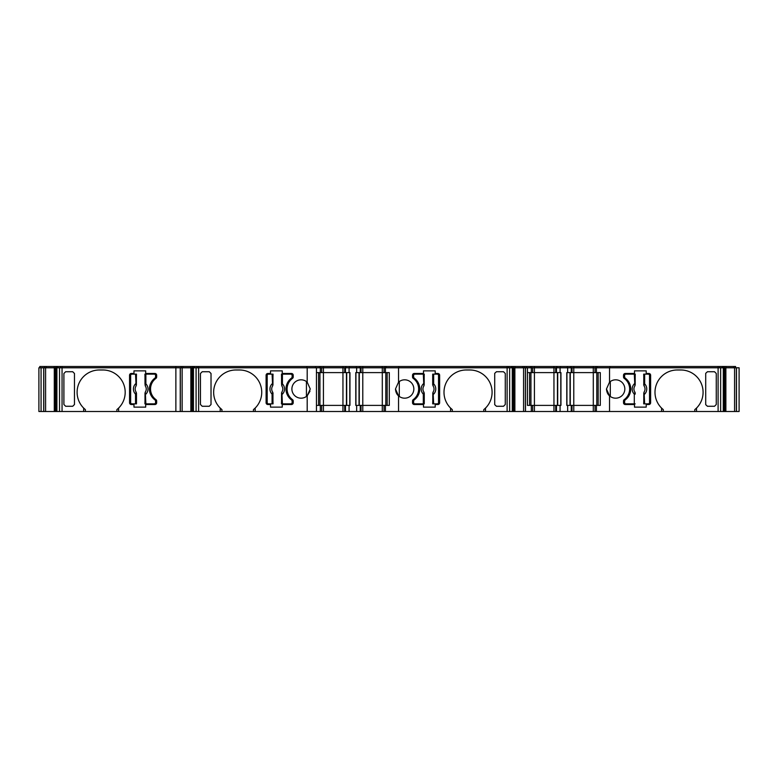 <?xml version="1.0" encoding="UTF-8"?>
<svg xmlns="http://www.w3.org/2000/svg" width="778" height="778" viewBox="0 0 778 778"><rect width="100%" height="100%" fill="white"/><g stroke="black" fill="none" stroke-linecap="round" stroke-linejoin="round"><path stroke-width="1.17" d="M54.8 411.513L54.995 368.675L54.8 411.513L41.069 411.513L41.069 367.8L175.877 367.8L175.877 366.487L39.775 366.487L39.775 367.8L39.775 366.487M41.069 411.513L41.069 367.8L38.9 367.8L38.9 411.513L41.069 411.513M512.323 367.8L512.323 366.487L526.56 366.487L526.56 367.8L526.56 366.487L735.599 366.487L735.599 367.8M194.461 367.8L194.461 366.487L512.323 366.487M310.004 391.149L307.193 395.846A9.18 9.18 -90 0 1 291.896 389A9.18 9.18 90 0 1 306.425 381.531L306.425 396.469A9.18 9.18 90 0 1 291.896 389A9.18 9.18 -90 0 1 307.193 382.154L307.193 367.8L316.442 367.8L316.442 411.513L323.434 411.513L323.434 405.396L316.442 405.396L316.442 372.604L349.954 372.604L349.954 405.396L323.434 405.396L323.434 367.8L342.952 367.8L342.952 366.487M450.88 408.392A22.29 22.29 -90 0 0 452.3 409.636L452.3 411.513L534.428 411.513L534.428 405.396L527.435 405.396L527.435 372.604L560.948 372.604L560.948 405.396L534.428 405.396L534.428 367.8L553.955 367.8L553.955 366.487M83.654 408.071L85.405 409.636A22.29 22.29 90 0 1 77.1 392.277A22.29 22.29 -90 0 0 83.654 408.071L83.654 411.513L116.875 411.513L116.875 409.636L118.626 408.071L118.626 411.513L180.253 411.513L180.253 367.8L175.877 367.8L175.877 411.513M180.253 411.513L180.253 367.8L180.253 411.513L191.369 411.513L191.369 368.675L193.45 368.675M220.203 408.071L221.954 409.636A22.29 22.29 90 0 1 213.649 392.277A22.29 22.29 -90 0 0 220.203 408.071L220.203 411.513L253.434 411.513L253.434 409.636L255.174 408.071L255.174 411.513L307.193 411.513L307.193 395.846L310.257 389L307.193 382.154L310.257 389M452.3 409.636L450.559 408.071A22.29 22.29 90 0 1 466.294 369.988L469.786 369.988A22.29 22.29 -90 0 1 483.78 409.636L483.78 411.513M469.786 369.988A22.29 22.29 -90 0 1 485.53 408.071L483.78 409.636M661.884 408.392A22.29 22.29 -90 0 0 663.303 409.636L661.553 408.071A22.29 22.29 90 0 1 677.288 369.988L680.789 369.988A22.29 22.29 -90 0 1 694.773 409.636L694.773 411.513L595.044 411.513L595.044 405.396L600.285 405.396L600.285 372.604L598.156 372.604L598.156 405.396L598.156 372.604M680.789 369.988A22.29 22.29 -90 0 1 696.524 408.071L694.773 409.636M624.238 399.61A13.119 13.119 90 0 0 624.238 378.39A1.751 1.751 90 0 1 623.518 376.98L623.518 375.229A1.751 1.751 90 0 1 625.269 373.479L634.488 373.479L634.488 370.863L646.207 370.863L646.207 373.479L648.871 373.479A1.751 1.751 -90 0 1 650.622 375.229L650.622 402.771A1.751 1.751 -90 0 1 648.871 404.521L646.207 404.521L646.207 407.137L634.488 407.137L634.488 404.521L625.269 404.521A1.751 1.751 90 0 1 623.518 402.771L623.518 401.02A1.751 1.751 90 0 1 624.238 399.61M609.534 411.513L609.534 395.846A9.18 9.18 -90 0 0 624.831 389A9.18 9.18 -90 0 0 609.534 382.154L610.312 381.531L610.312 396.469C607.988 394.893 606.714 392.404 606.47 389L609.534 382.154L609.534 367.8L739.1 367.8L739.1 411.513L725.874 411.513L725.874 367.8M267.856 404.521A1.751 1.751 90 0 1 266.105 402.771L266.105 375.229L266.105 402.771A1.751 1.751 90 0 0 267.856 404.521L270.52 404.521L270.52 407.137L282.249 407.137L282.249 404.521L291.458 404.521A1.751 1.751 90 0 0 293.209 402.771L293.209 401.02A1.751 1.751 90 0 0 292.489 399.61A13.119 13.119 90 0 1 292.489 378.39A1.751 1.751 90 0 0 293.209 376.98L293.209 375.229A1.751 1.751 90 0 0 291.458 373.479L282.249 373.479L282.249 370.863L270.52 370.863L282.249 370.863M413.244 399.61A13.119 13.119 90 0 0 413.244 378.39A1.751 1.751 90 0 1 412.525 376.98L412.525 375.229A1.751 1.751 90 0 1 414.275 373.479L423.485 373.479L423.485 370.863L435.213 370.863L435.213 373.479L437.878 373.479A1.751 1.751 -90 0 1 439.628 375.229L439.628 402.771A1.751 1.751 -90 0 1 437.878 404.521L435.213 404.521L435.213 407.137L423.485 407.137L423.485 404.521L414.275 404.521A1.751 1.751 90 0 1 412.525 402.771L412.525 401.02A1.751 1.751 90 0 1 413.244 399.61M452.3 411.513L398.54 411.513L398.54 395.846A9.18 9.18 -90 0 0 413.838 389A9.18 9.18 -90 0 0 398.54 382.154L399.309 381.531L399.309 396.469C396.994 394.893 395.72 392.404 395.477 389L398.54 382.154L398.54 367.8L527.435 367.8L527.435 372.604M145.69 407.137L133.972 407.137L145.69 407.137L145.69 404.521L154.91 404.521A1.751 1.751 90 0 0 156.66 402.771L156.66 401.02A1.751 1.751 90 0 0 155.94 399.61A13.119 13.119 90 0 1 155.94 378.39A1.751 1.751 90 0 0 156.66 376.98L156.66 375.229A1.751 1.751 90 0 0 154.91 373.479L145.69 373.479L145.69 370.863L133.972 370.863L133.972 373.479L131.307 373.479A1.751 1.751 90 0 0 129.556 375.229L129.556 402.771L129.556 375.229A1.751 1.751 90 0 1 131.307 373.479M570.274 405.396L570.274 372.604M530.936 405.396L530.936 372.604L530.936 405.396M359.28 405.396L359.28 372.604M319.933 405.396L319.933 372.604L319.933 405.396M624.617 402.547A1.313 1.313 90 0 0 625.92 403.86A1.313 1.313 90 0 1 624.617 402.547L624.617 401.244L624.617 402.547M625.92 374.14A1.313 1.313 90 0 0 624.617 375.453L624.617 376.756A1.751 1.751 90 0 0 625.308 378.157A13.547 13.547 -90 0 1 625.308 399.843A1.751 1.751 90 0 0 624.617 401.244A1.751 1.751 90 0 1 625.308 399.843A13.547 13.547 90 0 0 625.308 378.157A1.751 1.751 90 0 1 624.617 376.756L624.617 375.453A1.313 1.313 90 0 1 625.92 374.14L635.256 374.14L634.926 385.83A5.534 5.534 90 0 0 634.945 392.17L634.303 394.135A7.284 7.284 -90 0 1 634.303 383.865L635.179 383.865L634.926 385.83A5.543 5.543 90 0 0 634.926 392.17L635.179 394.135L634.303 394.135L634.303 403.86L625.92 403.86M635.256 384.838L635.198 384.818A0.875 0.535 176.2 0 1 634.838 385.227L634.926 385.83M634.303 374.14L634.838 385.227M635.179 394.135L635.198 393.182A0.875 0.535 -176.2 0 0 634.838 392.773M635.256 393.162L634.945 392.17M635.179 403.86L634.303 403.86M644.009 385.83L643.698 374.14L648.22 374.14A1.313 1.313 90 0 1 649.533 375.453L649.533 402.547A1.313 1.313 90 0 1 648.22 403.86L643.698 403.86L644.019 392.17A5.543 5.543 90 0 0 644.019 385.83L644.009 385.83A5.534 5.534 90 0 1 644.009 392.17M643.698 384.838L643.776 383.865L644.651 383.865L644.019 385.83L643.756 384.818A0.875 0.535 3.8 0 0 644.116 385.227M644.651 374.14L644.651 383.865A7.284 7.284 -90 0 1 644.651 394.135L643.776 394.135L644.116 392.773A0.875 0.535 -3.8 0 0 643.756 393.182L643.698 393.162M644.651 403.86L644.116 392.773M413.614 402.547A1.313 1.313 90 0 0 414.927 403.86A1.313 1.313 90 0 1 413.614 402.547L413.614 401.244L413.614 402.547M414.927 374.14A1.313 1.313 90 0 0 413.614 375.453L413.614 376.756A1.751 1.751 90 0 0 414.314 378.157A13.547 13.547 -90 0 1 414.314 399.843A1.751 1.751 90 0 0 413.614 401.244A1.751 1.751 90 0 1 414.314 399.843A13.547 13.547 90 0 0 414.314 378.157A1.751 1.751 90 0 1 413.614 376.756L413.614 375.453A1.313 1.313 90 0 1 414.927 374.14L424.263 374.14L423.932 385.83A5.543 5.543 90 0 0 423.932 392.17L424.175 394.135L423.31 394.135L423.932 392.17L424.204 393.182A0.875 0.535 -176.2 0 0 423.835 392.773M424.263 393.162L424.263 403.86L423.31 403.86L423.31 394.135A7.284 7.284 -90 0 1 423.31 383.865L424.175 383.865L423.835 385.227A0.875 0.535 176.2 0 0 424.204 384.818L424.263 384.838M423.31 374.14L423.835 385.227M423.952 385.83A5.534 5.534 90 0 0 423.952 392.17M423.31 403.86L414.927 403.86M432.694 384.838L432.694 374.14L437.226 374.14A1.313 1.313 90 0 1 438.529 375.453L438.529 402.547A1.313 1.313 90 0 1 437.226 403.86L432.694 403.86L433.025 392.17A5.534 5.534 90 0 0 433.015 385.83L432.782 383.865L433.657 383.865L433.025 385.83L432.753 384.818A0.875 0.535 3.8 0 0 433.122 385.227M433.657 374.14L433.657 383.865A7.284 7.284 -90 0 1 433.657 394.135L432.782 394.135L433.025 392.17A5.543 5.543 90 0 0 433.025 385.83M432.694 393.162L432.753 393.182A0.875 0.535 -3.8 0 1 433.122 392.773L433.025 392.17M433.657 403.86L433.122 392.773M155.561 375.453A1.313 1.313 -90 0 0 154.248 374.14A1.313 1.313 -90 0 1 155.561 375.453L155.561 376.756L155.561 375.453M144.922 393.162L144.98 393.182A0.875 0.535 -3.8 0 1 145.34 392.773L145.875 403.86L154.248 403.86A1.313 1.313 -90 0 0 155.561 402.547L155.561 401.244A1.751 1.751 -90 0 0 154.861 399.843A13.547 13.547 90 0 1 154.861 378.157A1.751 1.751 -90 0 0 155.561 376.756A1.751 1.751 -90 0 1 154.861 378.157A13.547 13.547 -90 0 0 154.861 399.843A1.751 1.751 -90 0 1 155.561 401.244L155.561 402.547A1.313 1.313 -90 0 1 154.248 403.86L144.922 403.86L145.243 392.17A5.534 5.534 -90 0 0 145.233 385.83L145.875 383.865A7.284 7.284 90 0 1 145.875 394.135L145 394.135L145.243 392.17A5.543 5.543 -90 0 0 145.243 385.83L145 383.865L145.875 383.865L145.875 374.14L154.248 374.14L144.922 374.14L145.233 385.83M145.34 392.773L145.243 392.17M136.481 393.162L136.481 403.86L131.959 403.86A1.313 1.313 -90 0 1 130.646 402.547L130.646 375.453A1.313 1.313 -90 0 1 131.959 374.14L136.481 374.14L136.16 385.83A5.534 5.534 -90 0 0 136.169 392.17L136.403 394.135L135.528 394.135L136.16 392.17L136.422 393.182A0.875 0.535 -176.2 0 0 136.062 392.773M135.528 403.86L135.528 394.135A7.284 7.284 90 0 1 135.528 383.865L136.403 383.865L136.16 385.83A5.543 5.543 -90 0 0 136.16 392.17M136.481 384.838L136.422 384.818A0.875 0.535 176.2 0 1 136.062 385.227L136.16 385.83M135.528 374.14L136.062 385.227M292.12 375.453A1.313 1.313 -90 0 0 290.807 374.14A1.313 1.313 -90 0 1 292.12 375.453L292.12 376.756L292.12 375.453M281.471 393.162L281.529 393.182A0.875 0.535 -3.8 0 1 281.899 392.773L282.424 403.86L290.807 403.86A1.313 1.313 -90 0 0 292.12 402.547L292.12 401.244A1.751 1.751 -90 0 0 291.419 399.843A13.547 13.547 90 0 1 291.419 378.157A1.751 1.751 -90 0 0 292.12 376.756A1.751 1.751 -90 0 1 291.419 378.157A13.547 13.547 -90 0 0 291.419 399.843A1.751 1.751 -90 0 1 292.12 401.244L292.12 402.547A1.313 1.313 -90 0 1 290.807 403.86L281.471 403.86L281.801 392.17A5.534 5.534 -90 0 0 281.782 385.83L282.424 383.865A7.284 7.284 90 0 1 282.424 394.135L281.558 394.135L281.801 392.17A5.543 5.543 -90 0 0 281.801 385.83L281.558 383.865L282.424 383.865L282.424 374.14L290.807 374.14L281.471 374.14L281.782 385.83M281.899 392.773L281.801 392.17M272.718 392.17L273.039 403.86L268.507 403.86A1.313 1.313 -90 0 1 267.194 402.547L267.194 375.453A1.313 1.313 -90 0 1 268.507 374.14L273.039 374.14L272.708 385.83A5.543 5.543 -90 0 0 272.708 392.17L272.718 392.17A5.534 5.534 -90 0 1 272.718 385.83M273.039 393.162L272.952 394.135L272.076 394.135L272.708 392.17L272.981 393.182A0.875 0.535 -176.2 0 0 272.611 392.773M272.076 403.86L272.076 394.135A7.284 7.284 90 0 1 272.076 383.865L272.952 383.865L272.611 385.227A0.875 0.535 176.2 0 0 272.981 384.818L273.039 384.838M272.076 374.14L272.611 385.227M85.405 409.636L85.405 411.513M77.1 392.277A22.29 22.29 90 0 1 99.39 369.988A22.29 22.29 -90 0 0 77.1 392.277M494.711 404.667L496.452 406.272L503.522 406.272L505.272 404.511L505.272 373.489L503.522 371.728L496.452 371.728L494.711 373.333M63.903 404.511L63.903 373.489L63.903 404.511L65.653 406.272L72.724 406.272L74.474 404.511L74.474 373.489L72.724 371.728L65.653 371.728L63.903 373.489M221.954 409.636L221.954 411.513M213.649 392.277A22.29 22.29 90 0 1 235.938 369.988A22.29 22.29 -90 0 0 213.649 392.277M200.461 404.511L200.461 373.489L202.212 371.728L209.282 371.728L211.023 373.489L211.023 404.511L209.282 406.272L202.212 406.272L200.461 404.511L200.461 373.489M663.303 409.636L663.303 411.513M705.704 404.667L707.455 406.272L714.525 406.272L716.266 404.511L716.266 373.489L716.266 404.511M716.266 373.489L714.525 371.728L707.455 371.728L705.704 373.333M54.995 411.513L56.891 411.513L56.891 367.8M191.369 368.675L191.563 411.513L193.45 411.513L193.45 367.8L307.193 367.8M514.17 411.513L514.17 368.675M694.773 411.513L725.164 411.513L725.164 368.675L725.359 411.513L725.874 411.513M318.572 405.396L318.572 372.604L318.572 405.396M346.453 405.396L346.453 372.604L346.453 405.396M349.799 405.396L349.799 372.604M387.152 405.396L389.292 405.396L389.292 372.604L355.779 372.604L355.779 405.396L389.292 405.396L389.292 372.604L387.152 372.604L387.152 405.396L387.152 372.604M355.935 405.396L355.935 372.604M385.8 405.396L385.8 372.604L385.8 405.396M529.575 405.396L529.575 372.604L529.575 405.396M557.447 405.396L557.447 372.604L557.447 405.396M560.792 405.396L560.792 372.604M566.929 405.396L566.929 372.604M566.783 372.604L566.783 405.396L595.044 405.396L595.044 411.513L573.775 411.513L573.775 372.604L566.783 372.604L566.783 405.396M596.794 405.396L596.794 372.604L596.794 405.396M598.156 405.396L600.285 405.396L600.285 372.604L596.405 372.604L596.405 367.8L609.534 367.8M596.405 411.513L596.405 405.396L596.405 411.513M534.428 411.513L573.775 411.513M532.677 411.513L532.677 405.396M398.54 411.513L384.05 411.513L384.05 405.396L384.05 411.513L362.781 411.513L362.781 367.8L382.299 367.8L382.299 366.487M385.411 411.513L385.411 405.396L385.411 411.513M323.434 411.513L362.781 411.513M321.684 411.513L321.684 405.396M316.442 411.513L307.193 411.513M253.434 411.513L255.174 411.513M220.203 411.513L193.45 411.513M116.875 411.513L118.626 411.513M56.891 411.513L83.654 411.513M43.685 411.513L43.685 367.8L43.685 411.513M181.128 367.8L181.128 366.487L181.128 367.8L181.128 366.487L175.877 366.487M181.128 366.487L194.461 366.487M319.447 366.487L319.447 367.8L319.447 366.487M530.45 366.487L530.45 367.8L530.45 366.487M524.605 366.487L524.605 367.8M133.972 373.479L133.972 370.863L145.69 370.863M133.972 404.521L133.972 407.137L133.972 404.521L131.307 404.521A1.751 1.751 90 0 1 129.556 402.771A1.751 1.751 90 0 0 131.307 404.521M118.626 408.071A22.29 22.29 90 0 0 102.891 369.988L99.39 369.988M398.54 395.846L395.477 389M505.272 373.489L505.272 404.511M494.711 404.511L494.711 373.489M450.559 408.071L450.559 411.513M485.53 411.513L485.53 408.071M437.878 373.479A1.751 1.751 -90 0 1 439.628 375.229L439.628 402.771A1.751 1.751 -90 0 1 437.878 404.521M270.52 373.479L270.52 370.863L270.52 373.479L267.856 373.479A1.751 1.751 90 0 0 266.105 375.229A1.751 1.751 90 0 1 267.856 373.479M235.938 369.988L239.439 369.988A22.29 22.29 90 0 1 255.174 408.071M270.52 404.521L270.52 407.137L282.249 407.137M609.534 395.846L606.47 389M705.704 404.511L705.704 373.489M696.524 411.513L696.524 408.071M661.553 408.071L661.553 411.513M648.871 373.479A1.751 1.751 -90 0 1 650.622 375.229L650.622 402.771A1.751 1.751 -90 0 1 648.871 404.521M723.277 368.675L725.359 368.675M527.435 405.396L527.435 367.8L532.677 367.8L532.677 372.604L532.677 367.8L534.428 367.8L534.428 366.487M555.696 405.396L555.696 411.513L555.696 405.396M553.955 411.513L553.955 367.8L555.696 367.8L555.696 372.604L555.696 367.8L555.696 372.604L555.696 367.8L593.293 367.8L593.293 366.487M514.365 411.513L514.365 367.8M512.284 368.675L514.365 368.675M344.703 405.396L344.703 411.513M344.703 372.604L344.703 367.8L344.703 372.604L344.703 367.8L362.781 367.8L362.781 366.487M316.442 367.8L320.322 367.8L320.322 372.604L320.322 367.8L321.684 367.8L321.684 372.604L321.684 367.8L323.434 367.8L323.434 366.487M54.8 368.675L56.891 368.675M595.044 372.604L595.044 367.8L596.405 367.8L596.405 372.604L573.775 372.604L573.775 366.487M384.05 372.604L384.05 367.8L385.411 367.8L385.411 372.604L385.411 367.8L398.54 367.8M355.779 372.604L355.779 405.396M361.031 372.604L361.031 367.8M567.658 372.604L567.658 367.8M567.658 411.513L567.658 405.396M560.072 411.513L560.072 405.396M560.072 372.604L560.072 367.8M572.025 411.513L572.025 405.396M595.044 367.8L593.293 367.8L593.293 411.513M572.025 372.604L572.025 367.8M531.316 372.604L531.316 367.8L531.316 372.604M532.677 372.604L532.677 367.8L532.677 372.604M531.316 411.513L531.316 405.396L531.316 411.513M384.05 367.8L382.299 367.8L382.299 411.513M356.655 372.604L356.655 367.8M356.655 411.513L356.655 405.396M349.079 411.513L349.079 405.396M349.079 372.604L349.079 367.8M361.031 411.513L361.031 405.396M344.703 367.8L342.952 367.8L342.952 411.513M321.684 372.604L321.684 367.8L321.684 372.604M320.322 411.513L320.322 405.396L320.322 411.513M190.853 411.513L190.853 367.8L193.45 367.8L193.411 366.487M54.295 411.513L54.295 367.8M180.253 367.8L190.853 367.8M736.474 367.8L736.474 411.513L736.474 367.8M525.481 411.513L525.481 367.8M514.88 411.513L514.88 367.8M44.56 367.8L44.56 366.487L44.56 367.8M46.272 367.8L46.272 366.487M54.207 367.8L54.207 366.487M57.893 367.8L57.893 366.487M182.84 367.8L182.84 366.487M190.775 367.8L190.775 366.487M306.814 367.8L306.814 366.487M315.567 367.8L315.567 366.487M320.808 367.8L320.808 366.487M345.578 367.8L345.578 366.487M349.439 367.8L349.439 366.487M356.295 367.8L356.295 366.487M360.156 367.8L360.156 366.487M384.925 367.8L384.925 366.487L384.925 367.8M386.287 367.8L386.287 366.487L386.287 367.8M398.92 367.8L398.92 366.487M511.272 367.8L511.272 366.487M514.958 367.8L514.958 366.487M522.894 367.8L522.894 366.487M531.812 367.8L531.812 366.487M556.571 367.8L556.571 366.487M560.432 367.8L560.432 366.487M567.288 367.8L567.288 366.487M571.149 367.8L571.149 366.487M595.919 367.8L595.919 366.487L595.919 367.8M597.28 367.8L597.28 366.487L597.28 367.8M609.923 367.8L609.923 366.487M722.276 367.8L722.276 366.487M725.952 367.8L725.952 366.487M733.887 367.8L733.887 366.487M734.578 411.513L734.578 367.8M723.277 411.513L723.316 366.487M523.575 411.513L523.575 367.8M512.284 411.513L512.284 367.8M182.149 411.513L182.149 367.8M45.591 411.513L45.591 367.8M635.179 374.14L635.179 383.865M643.776 383.865L643.776 374.14M643.776 403.86L643.776 394.135M424.175 394.135L424.175 403.86M424.175 374.14L424.175 383.865M432.782 383.865L432.782 374.14M432.782 403.86L432.782 394.135M145 383.865L145 374.14M145 403.86L145 394.135M136.403 394.135L136.403 403.86M136.403 374.14L136.403 383.865M281.558 383.865L281.558 374.14M281.558 403.86L281.558 394.135M272.952 394.135L272.952 403.86M272.952 374.14L272.952 383.865M55.617 411.513L55.617 368.675M55.997 411.513L55.997 368.675M192.176 411.513L192.176 368.675M192.555 411.513L192.555 368.675M513.179 411.513L513.179 368.675M513.548 411.513L513.548 368.675M724.172 411.513L724.172 368.675M724.551 411.513L724.551 368.675M346.706 405.396L346.706 372.604M359.028 405.396L359.028 372.604M557.709 405.396L557.709 372.604M570.021 405.396L570.021 372.604M62.055 411.513L62.055 366.487M507.12 411.513L507.12 366.487M198.623 411.513L198.623 366.487M718.104 411.513L718.104 366.487M571.256 411.513L571.256 405.396M571.256 372.604L571.256 367.8M556.465 372.604L556.465 367.8M556.465 411.513L556.465 405.396M360.263 372.604L360.263 367.8M360.263 411.513L360.263 405.396M345.471 372.604L345.471 367.8M345.471 411.513L345.471 405.396M724.094 368.675L724.094 367.8M513.101 368.675L513.101 367.8M192.633 368.675L192.633 367.8M56.074 368.675L56.074 367.8M44.618 367.8L44.618 366.487M55.841 367.8L55.841 366.487M56.852 367.8L56.852 366.487M60.373 367.8L60.373 366.487M181.186 367.8L181.186 366.487M192.409 367.8L192.409 366.487M196.931 367.8L196.931 366.487M346.093 367.8L346.093 366.487M359.64 367.8L359.64 366.487M508.802 367.8L508.802 366.487M513.324 367.8L513.324 366.487M524.547 367.8L524.547 366.487M557.087 367.8L557.087 366.487M570.634 367.8L570.634 366.487M719.796 367.8L719.796 366.487M724.318 367.8L724.318 366.487M735.541 367.8L735.541 366.487M736.387 411.513L736.387 367.8M720.642 411.513L720.642 367.8M525.393 411.513L525.393 367.8M509.648 411.513L509.648 367.8M196.085 411.513L196.085 367.8M180.34 411.513L180.34 367.8M59.527 411.513L59.527 367.8M43.782 411.513L43.782 367.8"/></g></svg>
